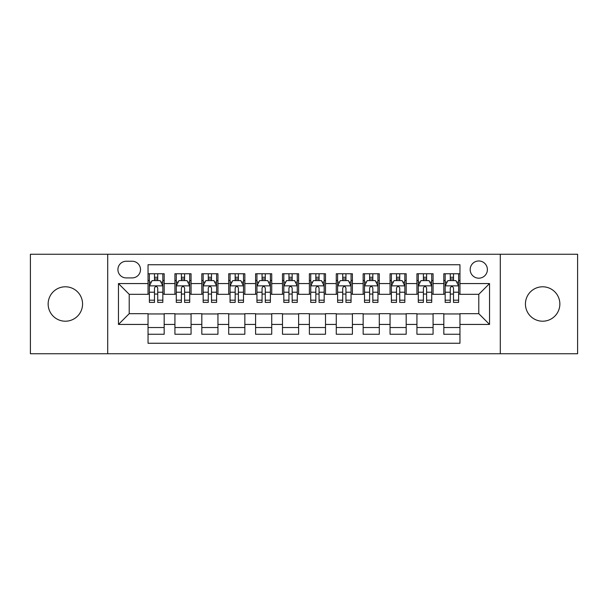<?xml version="1.0" encoding="UTF-8"?>
<svg xmlns="http://www.w3.org/2000/svg" width="608" height="608" viewBox="0 0 608 608"><rect width="100%" height="100%" fill="white"/><g stroke="black" fill="none" stroke-linecap="round" stroke-linejoin="round"><path stroke-width="0.91" d="M542.64 286.794A17.206 17.206 0 0 0 525.434 304A17.206 17.206 0 0 0 542.64 321.206A17.206 17.206 0 0 0 559.854 304A17.206 17.206 0 0 0 542.64 286.794M65.36 286.794A17.206 17.206 0 0 0 48.146 304A17.206 17.206 0 0 0 65.36 321.206A17.206 17.206 0 0 0 82.566 304A17.206 17.206 0 0 0 65.36 286.794M478.785 260.976A8.603 8.603 0 0 0 470.174 269.58A8.603 8.603 0 0 0 478.785 278.183A8.603 8.603 0 0 0 487.388 269.58A8.603 8.603 0 0 0 478.785 260.976M500.293 353.742L577.6 353.742L577.6 254.258L500.293 254.258L500.293 353.742L107.707 353.742L107.707 254.258L30.4 254.258L30.4 353.742L107.707 353.742M459.96 273.752L443.825 273.752L443.825 283.564L433.071 283.564L433.071 294.318L443.825 294.318L443.825 283.564M433.071 283.564L433.071 273.752L416.936 273.752L416.936 283.564L406.182 283.564L406.182 294.318L416.936 294.318L416.936 283.564M406.182 283.564L406.182 273.752L390.047 273.752L390.047 283.564L379.293 283.564L379.293 294.318L390.047 294.318L390.047 283.564M379.293 283.564L379.293 273.752L363.158 273.752L363.158 283.564L352.404 283.564L352.404 294.318L363.158 294.318L363.158 283.564M352.404 283.564L352.404 273.752L336.27 273.752L336.27 283.564L325.508 283.564L325.508 294.318L336.27 294.318L336.27 283.564M325.508 283.564L325.508 273.752L309.381 273.752L309.381 283.564L298.619 283.564L298.619 294.318L309.381 294.318L309.381 283.564M298.619 283.564L298.619 273.752L282.492 273.752L282.492 283.564L271.73 283.564L271.73 294.318L282.492 294.318L282.492 283.564M271.73 283.564L271.73 273.752L255.596 273.752L255.596 283.564L244.842 283.564L244.842 294.318L255.596 294.318L255.596 283.564M244.842 283.564L244.842 273.752L228.707 273.752L228.707 283.564L217.953 283.564L217.953 294.318L228.707 294.318L228.707 283.564M217.953 283.564L217.953 273.752L201.818 273.752L201.818 283.564L191.064 283.564L191.064 294.318L201.818 294.318L201.818 283.564M191.064 283.564L191.064 273.752L174.929 273.752L174.929 294.318L164.175 294.318L164.175 273.752L148.04 273.752M148.04 334.248L164.175 334.248L164.175 313.682L174.929 313.682L174.929 334.248L191.064 334.248L191.064 313.682L201.818 313.682L201.818 324.436L191.064 324.436M201.818 324.436L201.818 334.248L217.953 334.248L217.953 313.682L228.707 313.682L228.707 324.436L217.953 324.436M228.707 324.436L228.707 334.248L244.842 334.248L244.842 313.682L255.596 313.682L255.596 324.436L244.842 324.436M255.596 324.436L255.596 334.248L271.73 334.248L271.73 313.682L282.492 313.682L282.492 324.436L271.73 324.436M282.492 324.436L282.492 334.248L298.619 334.248L298.619 313.682L309.381 313.682L309.381 324.436L298.619 324.436M309.381 324.436L309.381 334.248L325.508 334.248L325.508 313.682L336.27 313.682L336.27 324.436L325.508 324.436M336.27 324.436L336.27 334.248L352.404 334.248L352.404 313.682L363.158 313.682L363.158 324.436L352.404 324.436M363.158 324.436L363.158 334.248L379.293 334.248L379.293 313.682L390.047 313.682L390.047 324.436L379.293 324.436M390.047 324.436L390.047 334.248L406.182 334.248L406.182 313.682L416.936 313.682L416.936 324.436L406.182 324.436M416.936 324.436L416.936 334.248L433.071 334.248L433.071 313.682L443.825 313.682L443.825 324.436L433.071 324.436M126.259 277.917L132.179 277.917A8.337 8.337 0 0 0 140.509 269.58A8.337 8.337 0 0 0 132.179 261.242L126.259 261.242A8.337 8.337 0 0 0 117.922 269.58A8.337 8.337 0 0 0 126.259 277.917M500.293 254.258L107.707 254.258M459.96 283.564L459.96 264.738L148.04 264.738L148.04 294.318L129.215 294.318L129.215 313.682L148.04 313.682L148.04 343.262L459.96 343.262L459.96 313.682L478.785 313.682L478.785 294.318L459.96 294.318L459.96 283.564L489.539 283.564L489.539 324.436L459.96 324.436M148.04 324.436L118.461 324.436L118.461 283.564L148.04 283.564M443.825 324.436L443.825 334.248L459.96 334.248M148.04 280.47L149.386 280.47M154.493 280.47L157.723 280.47M162.83 280.47L164.175 280.47M148.04 294.052L149.386 294.052M154.493 294.052L157.723 294.052M162.83 294.052L164.175 294.052M148.04 313.948L164.175 313.948M148.04 327.53L164.175 327.53M174.929 294.052L176.274 294.052M181.382 294.052L184.612 294.052M189.719 294.052L191.064 294.052M174.929 280.47L176.274 280.47M181.382 280.47L184.612 280.47M189.719 280.47L191.064 280.47M174.929 313.948L191.064 313.948M174.929 327.53L191.064 327.53M201.818 313.948L217.953 313.948M201.818 327.53L217.953 327.53M201.818 280.47L203.163 280.47M208.27 280.47L211.5 280.47M216.608 280.47L217.953 280.47M201.818 294.052L203.163 294.052M208.27 294.052L211.5 294.052M216.608 294.052L217.953 294.052M228.707 313.948L244.842 313.948M228.707 327.53L244.842 327.53M228.707 280.47L230.052 280.47M235.167 280.47L238.389 280.47M243.496 280.47L244.842 280.47M228.707 294.052L230.052 294.052M235.167 294.052L238.389 294.052M243.496 294.052L244.842 294.052M255.596 313.948L271.73 313.948M255.596 327.53L271.73 327.53M255.596 280.47L256.941 280.47M262.056 280.47L265.278 280.47M270.385 280.47L271.73 280.47M255.596 294.052L256.941 294.052M262.056 294.052L265.278 294.052M270.385 294.052L271.73 294.052M282.492 313.948L298.619 313.948M282.492 327.53L298.619 327.53M282.492 280.47L283.83 280.47M288.944 280.47L292.167 280.47M297.274 280.47L298.619 280.47M282.492 294.052L283.83 294.052M288.944 294.052L292.167 294.052M297.274 294.052L298.619 294.052M309.381 313.948L325.508 313.948M309.381 327.53L325.508 327.53M309.381 280.47L310.726 280.47M315.833 280.47L319.056 280.47M324.17 280.47L325.508 280.47M309.381 294.052L310.726 294.052M315.833 294.052L319.056 294.052M324.17 294.052L325.508 294.052M336.27 313.948L352.404 313.948M336.27 327.53L352.404 327.53M336.27 280.47L337.615 280.47M342.722 280.47L345.944 280.47M351.059 280.47L352.404 280.47M336.27 294.052L337.615 294.052M342.722 294.052L345.944 294.052M351.059 294.052L352.404 294.052M363.158 313.948L379.293 313.948M363.158 327.53L379.293 327.53M363.158 280.47L364.504 280.47M369.611 280.47L372.833 280.47M377.948 280.47L379.293 280.47M363.158 294.052L364.504 294.052M369.611 294.052L372.833 294.052M377.948 294.052L379.293 294.052M390.047 313.948L406.182 313.948M390.047 327.53L406.182 327.53M390.047 280.47L391.392 280.47M396.5 280.47L399.73 280.47M404.837 280.47L406.182 280.47M390.047 294.052L391.392 294.052M396.5 294.052L399.73 294.052M404.837 294.052L406.182 294.052M416.936 313.948L433.071 313.948M416.936 327.53L433.071 327.53M416.936 280.47L418.281 280.47M423.388 280.47L426.618 280.47M431.726 280.47L433.071 280.47M416.936 294.052L418.281 294.052M423.388 294.052L426.618 294.052M431.726 294.052L433.071 294.052M443.825 313.948L459.96 313.948M443.825 327.53L459.96 327.53M443.825 280.47L445.17 280.47M450.277 280.47L453.507 280.47M458.614 280.47L459.96 280.47M443.825 294.052L445.17 294.052M450.277 294.052L453.507 294.052M458.614 294.052L459.96 294.052M129.215 294.318L118.461 283.564M129.215 313.682L118.461 324.436M489.539 283.564L478.785 294.318M489.539 324.436L478.785 313.682M157.723 277.248L154.493 277.248M162.83 300.192L157.723 300.192L157.723 302.389L162.83 302.389L162.83 285.98L160.14 280.607L152.076 280.607L149.386 285.98L149.386 302.389L154.493 302.389L154.493 300.192L149.386 300.192M149.386 285.98L149.386 273.752M162.83 285.98L162.83 273.752M154.493 280.607L154.493 273.752M157.723 273.752L157.723 280.607M157.723 300.192L157.723 288.002C156.644 285.927 155.572 285.927 154.493 288.002L154.493 300.192M184.612 277.248L181.382 277.248M189.719 300.192L184.612 300.192L184.612 302.389L189.719 302.389L189.719 285.98L187.028 280.607L178.965 280.607L176.274 285.98L176.274 302.389L181.382 302.389L181.382 300.192L176.274 300.192M176.274 285.98L176.274 273.752M189.719 285.98L189.719 273.752M181.382 280.607L181.382 273.752M184.612 273.752L184.612 280.607M184.612 300.192L184.612 288.002C183.54 285.927 182.461 285.927 181.382 288.002L181.382 300.192M211.5 277.248L208.27 277.248M216.608 300.192L211.5 300.192L211.5 302.389L216.608 302.389L216.608 285.98L213.917 280.607L205.854 280.607L203.163 285.98L203.163 302.389L208.27 302.389L208.27 300.192L203.163 300.192M203.163 285.98L203.163 273.752M216.608 285.98L216.608 273.752M208.27 280.607L208.27 273.752M211.5 273.752L211.5 280.607M211.5 300.192L211.5 288.002C210.429 285.927 209.35 285.927 208.27 288.002L208.27 300.192M238.389 277.248L235.167 277.248M243.496 300.192L238.389 300.192L238.389 302.389L243.496 302.389L243.496 285.98L240.814 280.607L232.742 280.607L230.052 285.98L230.052 302.389L235.167 302.389L235.167 300.192L230.052 300.192M230.052 285.98L230.052 273.752M243.496 285.98L243.496 273.752M235.167 280.607L235.167 273.752M238.389 273.752L238.389 280.607M238.389 300.192L238.389 288.002C237.318 285.927 236.238 285.927 235.167 288.002L235.167 300.192M265.278 277.248L262.056 277.248M270.385 300.192L265.278 300.192L265.278 302.389L270.385 302.389L270.385 285.98L267.702 280.607L259.631 280.607L256.941 285.98L256.941 302.389L262.056 302.389L262.056 300.192L256.941 300.192M256.941 285.98L256.941 273.752M270.385 285.98L270.385 273.752M262.056 280.607L262.056 273.752M265.278 273.752L265.278 280.607M265.278 300.192L265.278 288.002C264.206 285.927 263.127 285.927 262.056 288.002L262.056 300.192M292.167 277.248L288.944 277.248M297.274 300.192L292.167 300.192L292.167 302.389L297.274 302.389L297.274 285.98L294.591 280.607L286.52 280.607L283.83 285.98L283.83 302.389L288.944 302.389L288.944 300.192L283.83 300.192M283.83 285.98L283.83 273.752M297.274 285.98L297.274 273.752M288.944 280.607L288.944 273.752M292.167 273.752L292.167 280.607M292.167 300.192L292.167 288.002C291.095 285.927 290.016 285.927 288.944 288.002L288.944 300.192M319.056 277.248L315.833 277.248M324.17 300.192L319.056 300.192L319.056 302.389L324.17 302.389L324.17 285.98L321.48 280.607L313.409 280.607L310.726 285.98L310.726 302.389L315.833 302.389L315.833 300.192L310.726 300.192M310.726 285.98L310.726 273.752M324.17 285.98L324.17 273.752M315.833 280.607L315.833 273.752M319.056 273.752L319.056 280.607M319.056 300.192L319.056 288.002C317.984 285.927 316.905 285.927 315.833 288.002L315.833 300.192M345.944 277.248L342.722 277.248M351.059 300.192L345.944 300.192L345.944 302.389L351.059 302.389L351.059 285.98L348.369 280.607L340.298 280.607L337.615 285.98L337.615 302.389L342.722 302.389L342.722 300.192L337.615 300.192M337.615 285.98L337.615 273.752M351.059 285.98L351.059 273.752M342.722 280.607L342.722 273.752M345.944 273.752L345.944 280.607M345.944 300.192L345.944 288.002C344.873 285.927 343.801 285.927 342.722 288.002L342.722 300.192M372.833 277.248L369.611 277.248M377.948 300.192L372.833 300.192L372.833 302.389L377.948 302.389L377.948 285.98L375.258 280.607L367.186 280.607L364.504 285.98L364.504 302.389L369.611 302.389L369.611 300.192L364.504 300.192M364.504 285.98L364.504 273.752M377.948 285.98L377.948 273.752M369.611 280.607L369.611 273.752M372.833 273.752L372.833 280.607M372.833 300.192L372.833 288.002C371.762 285.927 370.69 285.927 369.611 288.002L369.611 300.192M399.73 277.248L396.5 277.248M404.837 300.192L399.73 300.192L399.73 302.389L404.837 302.389L404.837 285.98L402.146 280.607L394.083 280.607L391.392 285.98L391.392 302.389L396.5 302.389L396.5 300.192L391.392 300.192M391.392 285.98L391.392 273.752M404.837 285.98L404.837 273.752M396.5 280.607L396.5 273.752M399.73 273.752L399.73 280.607M399.73 300.192L399.73 288.002C398.65 285.927 397.579 285.927 396.5 288.002L396.5 300.192M426.618 277.248L423.388 277.248M431.726 300.192L426.618 300.192L426.618 302.389L431.726 302.389L431.726 285.98L429.035 280.607L420.972 280.607L418.281 285.98L418.281 302.389L423.388 302.389L423.388 300.192L418.281 300.192M418.281 285.98L418.281 273.752M431.726 285.98L431.726 273.752M423.388 280.607L423.388 273.752M426.618 273.752L426.618 280.607M426.618 300.192L426.618 288.002C425.539 285.927 424.468 285.927 423.388 288.002L423.388 300.192M453.507 277.248L450.277 277.248M458.614 300.192L453.507 300.192L453.507 302.389L458.614 302.389L458.614 285.98L455.924 280.607L447.86 280.607L445.17 285.98L445.17 302.389L450.277 302.389L450.277 300.192L445.17 300.192M445.17 285.98L445.17 273.752M458.614 285.98L458.614 273.752M450.277 280.607L450.277 273.752M453.507 273.752L453.507 280.607M453.507 300.192L453.507 288.002C452.428 285.927 451.356 285.927 450.277 288.002L450.277 300.192M174.929 324.436L164.175 324.436M174.929 283.564L164.175 283.564M162.762 285.851L149.454 285.851M149.386 282.089L151.331 282.089M160.884 282.089L162.83 282.089M154.493 292.22L149.386 292.22M162.83 292.22L157.723 292.22M157.723 278.958L154.493 278.958M189.65 285.851L176.343 285.851M176.274 282.089L178.228 282.089M187.773 282.089L189.719 282.089M181.382 292.22L176.274 292.22M189.719 292.22L184.612 292.22M184.612 278.958L181.382 278.958M216.539 285.851L203.232 285.851M203.163 282.089L205.116 282.089M214.662 282.089L216.608 282.089M208.27 292.22L203.163 292.22M216.608 292.22L211.5 292.22M211.5 278.958L208.27 278.958M243.428 285.851L230.12 285.851M230.052 282.089L232.005 282.089M241.551 282.089L243.496 282.089M235.167 292.22L230.052 292.22M243.496 292.22L238.389 292.22M238.389 278.958L235.167 278.958M270.324 285.851L257.009 285.851M256.941 282.089L258.894 282.089M268.44 282.089L270.385 282.089M262.056 292.22L256.941 292.22M270.385 292.22L265.278 292.22M265.278 278.958L262.056 278.958M297.213 285.851L283.898 285.851M283.83 282.089L285.783 282.089M295.328 282.089L297.274 282.089M288.944 292.22L283.83 292.22M297.274 292.22L292.167 292.22M292.167 278.958L288.944 278.958M324.102 285.851L310.787 285.851M310.726 282.089L312.672 282.089M322.217 282.089L324.17 282.089M315.833 292.22L310.726 292.22M324.17 292.22L319.056 292.22M319.056 278.958L315.833 278.958M350.991 285.851L337.676 285.851M337.615 282.089L339.56 282.089M349.106 282.089L351.059 282.089M342.722 292.22L337.615 292.22M351.059 292.22L345.944 292.22M345.944 278.958L342.722 278.958M377.88 285.851L364.572 285.851M364.504 282.089L366.449 282.089M375.995 282.089L377.948 282.089M369.611 292.22L364.504 292.22M377.948 292.22L372.833 292.22M372.833 278.958L369.611 278.958M404.768 285.851L391.461 285.851M391.392 282.089L393.338 282.089M402.884 282.089L404.837 282.089M396.5 292.22L391.392 292.22M404.837 292.22L399.73 292.22M399.73 278.958L396.5 278.958M431.657 285.851L418.35 285.851M418.281 282.089L420.227 282.089M429.772 282.089L431.726 282.089M423.388 292.22L418.281 292.22M431.726 292.22L426.618 292.22M426.618 278.958L423.388 278.958M458.546 285.851L445.238 285.851M445.17 282.089L447.116 282.089M456.669 282.089L458.614 282.089M450.277 292.22L445.17 292.22M458.614 292.22L453.507 292.22M453.507 278.958L450.277 278.958"/></g></svg>
